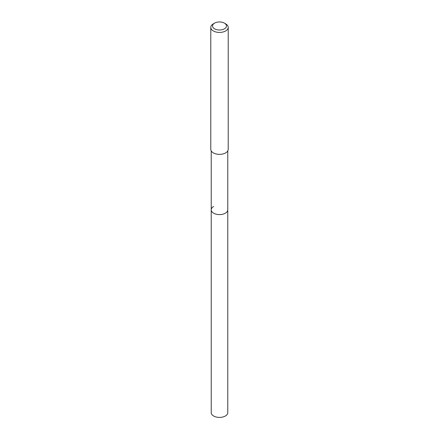 <?xml version="1.0" encoding="UTF-8"?>
<svg xmlns="http://www.w3.org/2000/svg" width="439" height="439" viewBox="0 0 439 439"><rect width="100%" height="100%" fill="white"/><g stroke="black" fill="none" stroke-linecap="round" stroke-linejoin="round"><path stroke-width="0.66" d="M211.219 150.895L211.219 412.633A8.281 4.78 0 0 0 216.334 417.05A8.281 4.78 0 0 0 225.355 416.013A8.281 4.78 0 0 0 227.781 412.633L227.781 209.815A8.281 4.78 180 0 1 225.355 213.195A8.281 4.78 180 0 1 216.334 214.232A8.281 4.78 180 0 1 211.219 209.815A8.281 4.78 180 0 1 213.645 206.434M211.219 209.815A8.281 4.78 0 0 0 216.334 214.232A8.281 4.78 0 0 0 225.355 213.195A8.281 4.78 0 0 0 227.781 209.815L227.781 150.895M210.786 27.399L210.786 149.326A8.714 5.032 0 0 0 216.164 153.974A8.714 5.032 0 0 0 225.662 152.887A8.714 5.032 0 0 0 228.214 149.326L228.214 27.399A8.714 5.032 180 0 1 225.662 30.955A8.714 5.032 180 0 1 216.164 32.047A8.714 5.032 180 0 1 210.786 27.399A8.714 5.032 180 0 1 213.338 23.843L214.572 23.13A6.975 4.028 180 0 1 224.428 23.13A6.975 4.028 180 0 1 224.428 28.82A6.975 4.028 180 0 1 214.572 28.82A6.975 4.028 180 0 1 214.572 23.13L213.338 23.843M224.428 23.13L225.662 23.843A8.714 5.032 180 0 1 228.214 27.399"/></g></svg>
